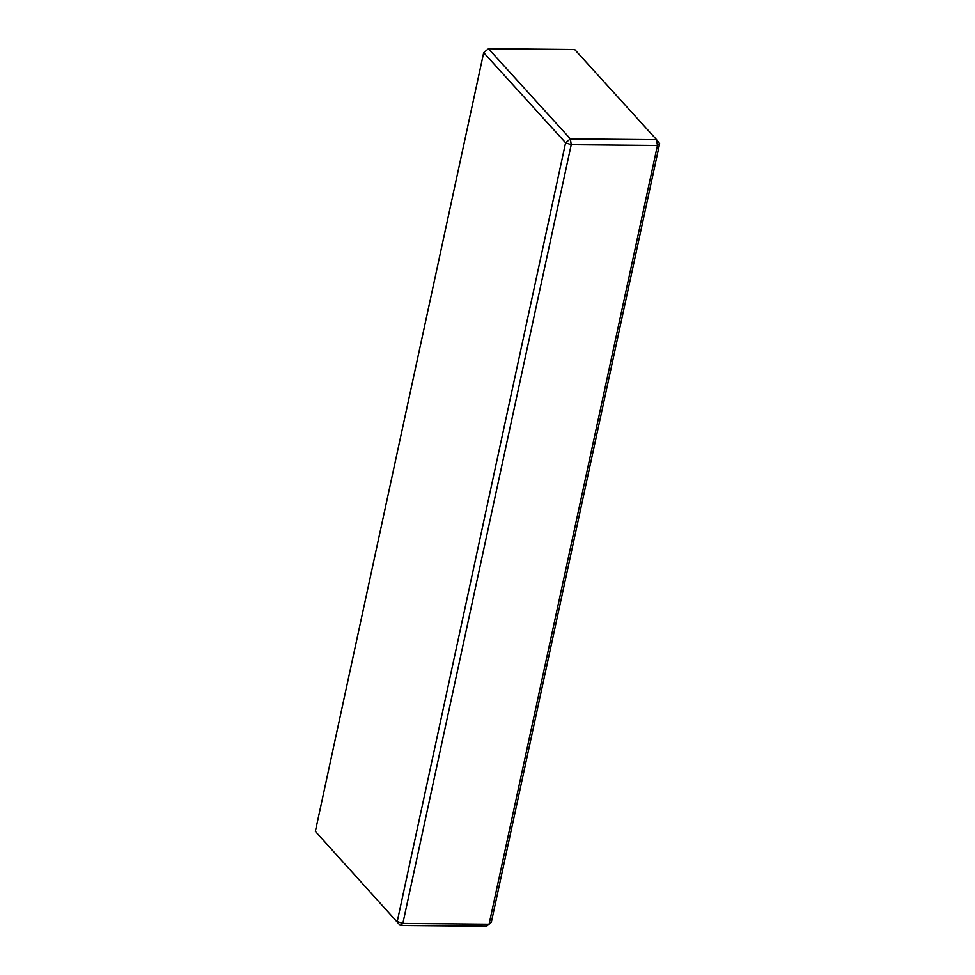 <?xml version="1.0" encoding="UTF-8"?>
<svg xmlns="http://www.w3.org/2000/svg" width="975" height="975" viewBox="0 0 975 975"><rect width="100%" height="100%" fill="white"/><g stroke="black" fill="none" stroke-linecap="round" stroke-linejoin="round"><path stroke-width="1.46" d="M659.661 143.63L657.455 145.482L571.228 144.69L565.597 142.777L570.375 138.877L656.589 139.669L659.661 143.63L491.303 922.35L489.084 924.19L657.455 145.482L656.589 139.669L574.702 49.542L488.475 48.75L483.697 52.65L315.339 831.37L400.298 925.458L315.339 831.37M486.525 926.25L400.298 925.458L402.858 923.41L489.084 924.19L486.525 926.25M397.239 921.497L402.858 923.41L571.228 144.69L570.375 138.877L488.475 48.75L483.697 52.65L565.597 142.777L397.239 921.497"/></g></svg>
